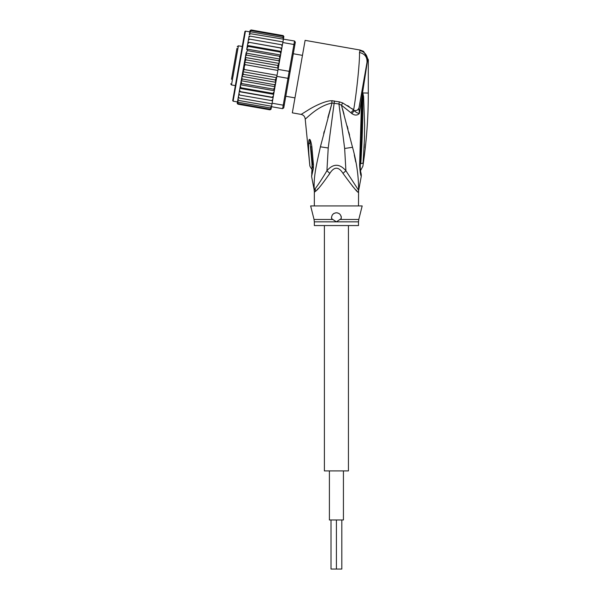 <?xml version="1.0" encoding="UTF-8"?>
<svg xmlns="http://www.w3.org/2000/svg" width="599" height="599" viewBox="0 0 599 599"><rect width="100%" height="100%" fill="white"/><g stroke="black" fill="none" stroke-linecap="round" stroke-linejoin="round"><path stroke-width="0.9" d="M343.429 470.911L343.429 519.977L329.398 519.977L329.398 470.911M341.812 519.977L341.812 569.05L336.413 569.05L336.413 519.977L336.413 569.05L331.015 569.05L331.015 519.977M348.438 225.553L348.438 470.911L324.388 470.911L324.388 225.553M236.934 48.392L231.491 79.278M242.258 46.49L238.387 45.809L237.249 46.602M238.387 45.809L231.484 84.946L235.355 85.627M294.97 97.884L285.798 96.267M302.465 55.363L293.293 53.745M233.325 68.863L235.684 55.475M232.547 73.303L232.255 74.942M235.212 58.148L235.4 57.115M236.807 49.14L236.882 48.706M232.712 72.359L232.779 71.97M249.813 31.874L245.463 31.111L244.894 31.507L232.712 100.61L243.913 37.063M280.617 55.011L280.796 54L280.527 55.52L280.617 55.011L246.788 49.051L247.507 50.623L279.396 56.246L279.958 58.739L278.46 67.23L279.898 59.054L246.077 53.086L240.304 85.792L240.955 87.754L272.852 93.377L274.132 91.752L273.75 93.931L272.852 93.377M246.032 53.311L246.713 55.123C246.264 54.996 245.807 55.782 245.328 57.474L245.882 59.825L244.669 62.139L245.028 64.647L244.25 66.841L244.175 69.514L242.969 71.745L243.321 74.343L242.003 76.358C241.869 78.117 242.033 79.008 242.49 79.038L241.24 80.513M272.545 100.774L273.099 97.652L239.271 91.684L238.949 93.489L239.667 95.054L272.545 100.774L272.111 103.215L283.23 105.177L282.616 108.666L283.754 107.865L288.98 78.192L287.962 78.327L288.576 74.838L289.197 71.348L290.111 71.813L294.775 45.337L293.929 44.498L294.543 41.009L295.337 42.147L294.775 45.337M278.46 67.23L278.078 69.387L289.197 71.348L293.929 44.498L282.81 42.536L281.829 48.1L282.384 44.977L281.433 44.73L282.151 46.295M278.078 69.387L275.068 86.473L274.387 84.669C274.836 84.788 275.293 84.002 275.772 82.31L242.003 76.358M288.98 78.192L290.111 71.813M276.85 76.365L287.962 78.327L283.23 105.177L284.315 104.675M272.111 103.215L271.497 106.704L282.616 108.666M250.487 33.709L249.289 34.862L249.446 33.978L250.487 33.709L294.543 41.009M283.349 39.504L282.81 42.536M281.807 48.234L281.178 51.814L281.829 48.1L248.001 42.14L281.807 48.234M271.564 100.684L272.777 99.456M271.474 106.862L271.354 107.506L270.284 107.94L271.497 106.704M271.033 109.258L269.947 109.834L271.077 109.093L271.235 108.217L270.059 109.198L271.235 108.217L271.497 106.719M271.077 109.093L271.34 107.61M237.511 101.643L237.271 102.998L238.058 104.211L269.947 109.834L271.1 108.966M283.589 38.141L283.866 36.487M283.851 36.659L283.042 35.573L283.851 36.659M283.282 35.648L283.829 36.786M283.694 37.535L282.93 36.21L283.694 37.535L283.432 39.032L283.567 38.246L282.713 37.467L283.454 38.89M274.402 90.232L273.593 89.161L274.971 87.012L274.132 91.752M273.122 97.517L272.171 97.24L273.399 95.915L273.099 97.652M281.53 49.829L280.826 48.167M280.796 54L281.178 51.814L280.145 52.031L280.796 54M279.898 59.054L280.527 55.52L279.396 56.246M277.929 68.698L277.779 65.448L279.097 63.427C279.231 61.675 279.067 60.776 278.61 60.746L279.86 59.271M245.028 64.647L277.891 70.442M244.175 69.514L277.038 75.309M243.321 74.343L275.218 79.966L276.431 77.645L242.969 71.745M276.431 77.645L276.468 76.957M275.772 82.31L275.218 79.966M279.097 63.427L245.328 57.474M246.713 55.123L278.61 60.746M245.882 59.825L277.779 65.448M278.131 68.039L244.669 62.139M242.49 79.038L274.387 84.669M273.399 95.915L273.75 93.931M274.971 87.012L275.068 86.473M238.949 93.489L238.716 94.807L239.667 95.054M270.284 107.94L238.387 102.317L237.646 100.894L238.731 94.709L238.23 97.592L239.151 98.019L238.424 96.476M239.151 98.019L272.006 103.814M238.29 97.255L237.983 98.962L238.716 100.452L271.579 106.248M237.983 98.962L237.825 99.846L238.716 100.452M237.646 100.894L237.533 101.538L238.387 102.317M237.668 100.752L237.406 102.249L238.17 103.575L270.059 109.198M237.406 102.249L238.17 103.575M237.249 103.125L238.058 104.211L237.294 103.605M250.068 30.527L251.153 29.95L250.023 30.691L249.761 32.174M250.023 30.691L251.153 29.95L283.042 35.573M249.865 31.575L251.041 30.586L249.865 31.575L249.603 33.065M251.041 30.586L282.93 36.21M249.626 32.923L249.746 32.279L250.816 31.844L249.626 32.923L249.289 34.862M250.816 31.844L282.713 37.467M248.847 37.34L249.049 36.232L250.06 36.142L248.847 37.34L248.54 39.115L248.989 36.569M250.06 36.142L282.923 41.937M248.323 40.328L248.555 39.01L249.536 39.107L248.323 40.328L248.001 42.14L248.54 39.115M249.536 39.107L281.433 44.73M273.593 89.161L241.704 83.538L241.142 81.045M275.023 86.698L241.202 80.738M241.704 83.538L240.573 84.264M274.312 90.741L240.484 84.773M240.304 85.792L239.57 89.955L240.274 91.617L272.171 97.24M240.955 87.754L239.922 87.971M273.676 94.343L239.855 88.375M239.57 89.955L238.731 94.709M240.274 91.617L239.293 91.55M248.001 42.14L247.701 43.869L248.929 42.544M281.245 51.409L247.424 45.442L247.701 43.869L246.698 49.552M247.424 45.442L248.248 46.408L280.145 52.031M247.35 45.853L246.968 48.032L248.248 46.408M246.788 49.051L246.968 48.032M247.507 50.623L246.129 52.772M238.806 66.055L233.603 95.533M314.333 221.855L314.041 219.474L332.804 219.474L331.584 218.56C331.449 215.131 333.059 213.207 336.413 212.795C339.723 213.132 341.333 215.056 341.243 218.56L336.413 221.855L314.333 221.855L314.333 225.553L358.494 225.553L358.494 221.855L336.413 221.855L332.692 219.406M312.476 164.111L311.989 163.714L309.818 139.5C310.439 139.896 311.128 142.27 311.862 146.635L310.791 146.882L312.483 163.961M312.468 164.036L311.997 163.774C312.049 170.992 312.064 170.985 312.042 163.752M309.623 162.853L309.623 162.853C309.863 165.923 309.855 165.923 309.601 162.868C309.863 165.923 309.855 165.923 309.601 162.868C308.904 155.5 308.425 149.937 308.627 142.936L310.027 143.805L309.818 139.5M337.566 212.937A4.904 4.904 0 0 0 336.413 212.795L335.253 212.937M338.705 213.364A4.904 4.904 0 0 1 339.685 214.045M341.041 216.067A4.904 4.904 0 0 1 341.303 217.287M331.509 217.864A4.904 4.904 0 0 1 331.517 217.355M333.104 214.075A4.904 4.904 0 0 1 334.1 213.371M333.965 220.23L336.413 221.855M362.68 93.324L362.784 96.888L362.829 93.062L363.586 96.634L362.784 96.888C362.927 119.403 362.26 141.663 360.793 163.669C360.912 171.247 360.912 171.247 360.793 163.669L363.054 163.063L363.001 163.602M363.054 163.063C362.799 167.203 362.799 167.203 363.054 163.063L364.409 139.904L364.611 125.176L363.586 96.634M364.506 135.778L364.424 139.477M364.282 143.865L364.117 147.863M362.672 92.935L362.507 94.747L362.567 92.957L368.31 93.062C368.31 117.584 366.498 141.978 362.882 166.23L360.418 170.857M311.697 173.425L312.386 164.328A7.36 1.258 176.1 0 0 313.457 164.897L313.449 164.822A7.36 1.258 176.1 0 1 312.379 164.253L312.386 164.328A7.36 1.258 176.1 0 1 312.386 164.291M313.449 164.822L311.862 146.635M308.627 142.936C308.755 140.54 309.054 139.357 309.518 139.365M359.415 105.417L358.913 108.239C358.442 109.879 356.877 110.665 354.204 110.613L351.913 113.638C354.863 115.585 357.348 115.532 359.363 113.473L367.629 59.855L368.31 59.735L363.571 51.334L360.201 50.069L359.482 52.487C359.917 60.447 356.749 92.164 353.642 109.872L342.665 102.938L339.356 101.867L331.756 100.759C326.066 100.527 314.932 105.828 308.792 109.662L301.147 114.402C303.543 115.001 304.891 116.528 305.198 118.976L309.788 165.144C309.661 165.886 310.379 167.293 311.952 169.36L312.236 169.742M313.457 164.897L313.359 168.581L312.581 166.672M313.359 168.581L311.585 176.443L312.244 169.764M340.022 219.474L358.786 219.474L362.178 205.929L310.649 205.929L314.041 219.474M315.381 191.433L314.43 192.182A9.816 9.771 90 0 0 314.243 190.257L311.585 176.45M315.111 188.745L315.613 191.208C317.657 189.95 322.397 183.998 329.839 173.358L326.919 170.752C322.007 178.959 318.076 184.956 315.111 188.745L314.243 190.257C313.472 176.443 316.347 165.294 320.405 146.815L332.018 103.028L338.944 103.986L344.65 148.477L345.908 170.752C339.566 163.452 333.231 163.452 326.919 170.752L328.222 147.99L334.444 100.939M331.756 100.759L332.018 103.028L327.878 117.606M305.198 118.976C305.527 119.718 316.953 106.09 332.018 103.028M366.962 62.603L367.629 59.855C367.187 54.936 364.604 51.836 359.894 50.556M359.482 52.487C364.828 53.798 367.329 57.115 366.992 62.446L358.913 108.239L359.363 113.473C357.453 113.159 355.731 112.208 354.204 110.613L353.642 109.872L350.857 112.724L341.46 105.222L342.665 102.938L339.356 101.867L338.944 103.986L341.46 105.222L352.534 147.294C356.652 162.172 358.666 176.488 358.584 190.257L345.908 170.752L342.987 173.358C338.607 166.5 334.22 166.5 329.839 173.358L328.829 174.968M367.614 59.466L367.344 57.684M363.571 51.334L360.201 50.069L305.108 40.358L292.327 112.844L301.147 114.402M332.265 100.744L333.066 100.767M324.231 131.338L323.692 133.457M317.081 189.711L318.174 188.55M362.185 94.612L361.414 137.178L360.448 137.545L361.601 99.194L362.365 99.329M361.414 137.178L360.291 164.56C360.194 168.499 360.471 171.531 361.122 173.658L361.107 173.598M362.597 93.272L361.744 92.209L360.291 100.452M358.913 108.262L357.468 110.036M358.494 205.929L358.584 190.257A9.816 9.771 -90 0 0 358.397 192.182C358.142 193.335 353.006 187.06 342.987 173.358M347.637 105.619L349.157 106.6M351.913 108.554L353.627 109.857M358.494 192.182L357.843 191.8M356.809 190.796L355.851 189.816M354.264 188.131L352.497 186.184M360.261 164.455L359.617 164.942C360.066 171.965 360.628 175.687 361.302 176.099C360.568 175.38 360.006 171.658 359.617 164.942L360.261 164.455L359.617 164.942L360.448 137.545M351.913 113.638L350.857 112.724M355.754 162.022L354.256 154.849M342.553 108.996L343.998 114.147M347.203 126.015L348.012 129.085M348.783 132.087L349.584 135.217M245.463 31.111L233.108 101.179L232.712 100.61M314.43 192.182L314.138 190.257M360.089 164.006L360.793 163.669M328.222 147.99L320.405 146.815M344.65 148.477L352.534 147.294M231.484 84.946L230.69 83.815M237.459 101.95L233.108 101.179M358.494 221.855L358.786 219.474M311.24 150.521L312.379 164.253M368.31 59.735L368.31 93.062M314.333 192.182L314.333 205.929M361.429 137.231L361.669 127.235M360.853 172.452L360.98 173.081M361.227 174.092L361.302 176.099L358.689 190.257"/></g></svg>
